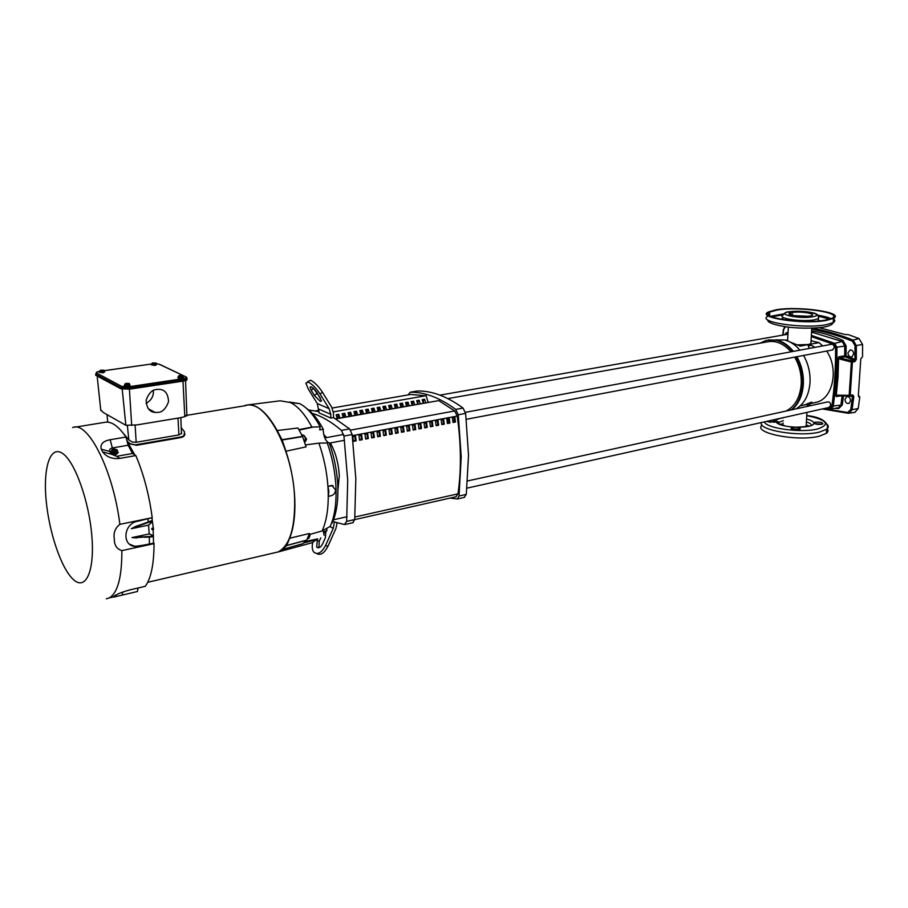 <?xml version="1.0" encoding="UTF-8"?>
<svg xmlns="http://www.w3.org/2000/svg" width="908" height="908" viewBox="0 0 908 908"><rect width="100%" height="100%" fill="white"/><g stroke="black" fill="none" stroke-linecap="round" stroke-linejoin="round"><path stroke-width="1.36" d="M814.998 347.355L811.298 345.301L808.245 345.869L809.323 348.411M807.723 403.617L804.874 404.809L811.945 402.789L810.685 403.061L811.763 402.119L807.723 403.617M797.735 344.87L808.256 344.507L810.889 343.689L810.98 342.202M803.546 355.448C808.302 363.79 810.458 372.836 810.015 382.586C808.971 395.105 804.34 403.856 796.123 408.838M784.864 425.886C782.628 424.91 782.083 423.957 783.229 423.014M775.648 339.864L784.512 339.955C790.198 341.329 795.317 344.734 799.869 350.17M796.918 356.708C801.65 365.254 803.796 374.493 803.353 384.39C802.502 395.729 798.631 404.196 791.753 409.803M760.075 343.145L766.386 340.318L776.124 340.284C782.242 341.771 787.701 345.528 792.502 351.532M768.247 339.944L776.976 340.125C783.082 341.624 788.541 345.369 793.354 351.385M811.06 340.818L819.05 342.645L800.243 346.096L790.119 342.055M800.186 405.899L817.018 402.142C833.124 397.886 838.867 368.841 826.677 351.067M819.05 342.645L822.682 345.925M806.236 424.286L806.134 426.136L804.329 426.942M796.066 356.867C806.497 374.391 803.796 400.689 790.913 409.985M455.498 422.004L453.035 422.47L452.422 417.964L454.897 417.498L455.498 422.004L454.658 421.675L454.114 417.646M446.815 419.019L449.301 418.554L449.914 423.071L447.428 423.537L446.815 419.019M441.174 420.075L443.671 419.598L444.296 424.138L441.799 424.604L441.174 420.075M435.511 421.13L438.019 420.665L438.643 425.205L436.135 425.682L435.511 421.13M429.813 422.197L432.333 421.732L432.957 426.283L430.437 426.76L429.813 422.197M424.081 423.276L426.612 422.799L427.237 427.362L424.706 427.85L424.081 423.276M418.316 424.354L420.869 423.877L421.494 428.451L418.951 428.939L418.316 424.354M412.516 425.443L415.081 424.955L415.716 429.552L413.151 430.04L412.516 425.443M406.693 426.533L409.27 426.045L409.905 430.653L407.329 431.141L406.693 426.533M400.837 427.634L403.424 427.146L404.071 431.765L401.472 432.253L400.837 427.634M394.946 428.735L397.556 428.247L398.192 432.878L395.593 433.366L394.946 428.735M389.021 429.847L391.643 429.359L392.29 433.99L389.668 434.489L389.021 429.847M383.062 430.959L385.696 430.471L386.354 435.125L383.709 435.624L383.062 430.959M377.07 432.083L379.726 431.584L380.373 436.249L377.728 436.759L377.07 432.083M371.054 433.218L373.71 432.719L374.368 437.395L371.701 437.894L371.054 433.218M364.993 434.353L367.672 433.842L368.33 438.541L365.652 439.041L364.993 434.353M358.898 435.488L361.6 434.989L362.258 439.688L359.568 440.198L358.898 435.488M352.769 436.635L355.482 436.135L356.152 440.845L353.439 441.356L352.769 436.635M455.839 496.789L457.973 493.85C461.423 469.879 461.173 443.944 457.212 416.068L454.726 410.949L438.746 400.61L335.835 418.906M452.979 421.993L454.658 421.675M449.914 423.071L449.074 422.731L448.518 418.69M447.372 423.06L449.074 422.731M444.296 424.138L443.456 423.798L442.9 419.746M441.731 424.127L443.456 423.798M438.643 425.205L437.804 424.865L437.247 420.813M436.067 425.194L437.804 424.865M432.957 426.283L432.117 425.943L431.561 421.868M430.369 426.272L432.117 425.943M427.237 427.362L426.408 427.032L425.852 422.946M424.638 427.362L426.408 427.032M421.494 428.451L420.665 428.111L420.098 424.025M418.883 428.451L420.665 428.111M415.716 429.552L414.888 429.212L414.32 425.103M413.095 429.552L414.888 429.212M409.905 430.653L409.088 430.313L408.521 426.192M407.272 430.653L409.088 430.313M404.071 431.765L403.243 431.414L402.675 427.282M401.415 431.765L403.243 431.414M398.192 432.878L397.375 432.526L396.796 428.383M395.525 432.878L397.375 432.526M392.29 433.99L391.473 433.649L390.894 429.495M389.6 434.001L391.473 433.649M386.354 435.125L385.537 434.773L384.958 430.608M383.653 435.125L385.537 434.773M380.373 436.249L379.567 435.897L378.976 431.731M377.66 436.26L379.567 435.897M374.368 437.395L373.563 437.032L372.972 432.855M371.644 437.395L373.563 437.032M368.33 438.541L367.524 438.178L366.934 433.979M365.584 438.553L367.524 438.178M362.258 439.688L361.452 439.324L360.862 435.125M359.5 439.699L361.452 439.324M356.152 440.845L355.357 440.482L354.756 436.271M353.371 440.857L355.357 440.482M450.073 498.095L457.36 498.98L459.051 496.006L461.219 456.781L458.268 414.763L455.702 409.417C439.756 397.681 424.604 391.95 410.234 392.233L408.101 394.923M464.124 497.448L466.292 494.372L468.528 455.271L465.634 413.39L463.057 408.067C447.065 396.399 431.856 390.701 417.408 390.996L416.965 391.076M312.284 413.367C321.693 416.159 331.409 421.834 341.431 430.392L343.95 436.067L347.707 480.287L346.663 521.385L344.461 524.54L332.805 521.521M307.46 381.837L310.615 380.225C314.554 382.268 318.481 386.24 322.408 392.154L331.783 407.386L333.44 413.049L333.588 417.623L349.625 428.894L352.145 434.546L355.834 478.595L354.71 519.569L352.769 522.724M322.408 392.154L320.093 394.049C316.166 388.136 312.227 384.152 308.3 382.098L305.882 383.119L308.323 389.112L317.301 403.549L319.083 412.879L330.887 418.1L333.588 417.623M330.342 442.945C335.688 452.593 338.661 463.625 339.263 476.042L337.901 490.638M320.762 537.876L319.23 541.27L318.935 547.74M325.893 531.702L325.37 537.729L322.646 543.801C320.978 547.025 319.196 548.284 317.301 547.569L316.676 546.991L317.403 539.295M311.228 390.326L310.025 387.341C311.126 386.036 313.487 387.864 317.119 392.801L321.523 400.927L320.274 401.427L314.44 395.502L311.228 390.326L313.532 388.465L320.297 397.931M438.746 400.61L335.574 418.747M333.338 411.869L426.136 395.684L428.133 402.301M308.629 409.973L319.037 411.608M425.704 402.732L424.649 399.225L422.22 399.656L423.276 403.163L423.764 399.384M420.2 403.708L419.144 400.201L416.693 400.632L417.748 404.139L418.259 400.36M414.65 404.696L413.594 401.177L411.142 401.608L412.198 405.127L412.788 405.025L412.72 401.325M409.088 405.683L408.033 402.153L405.558 402.584L406.614 406.126L407.215 406.012L407.147 402.312M403.481 406.682L402.426 403.141L399.94 403.572L400.995 407.125L401.631 407.011L401.552 403.3M397.852 407.681L396.796 404.128L394.299 404.571L395.355 408.123L396.001 408.01L395.922 404.287M392.199 408.691L391.132 405.127L388.624 405.57L389.68 409.133L390.349 409.009L390.27 405.286M386.502 409.701L385.446 406.126L382.926 406.568L383.982 410.144L384.674 410.019L384.583 406.285M380.781 410.711L379.726 407.136L377.183 407.579L378.25 411.165L378.954 411.04L378.863 407.283M375.038 411.733L373.971 408.146L371.429 408.6L372.484 412.187L373.211 412.062L373.12 408.294M369.25 412.765L368.194 409.168L365.629 409.621L366.684 413.219L367.445 413.083L367.343 409.315M363.438 413.798L362.383 410.189L359.795 410.643L360.862 414.252L361.634 414.116L361.532 410.337M357.593 414.843L356.538 411.222L353.938 411.676L355.005 415.296L355.8 415.149L355.686 411.369M351.714 415.887L350.658 412.255L348.048 412.709L349.115 416.341L349.932 416.193L349.818 412.402M345.812 416.931L344.745 413.288L342.123 413.753L343.19 417.396L344.03 417.249L343.905 413.435M339.864 417.986L338.809 414.332L336.176 414.797L337.231 418.452L338.094 418.293L337.969 414.479M337.129 522.951L335.903 528.569L327.901 546.378C324.281 553.222 320.558 555.628 316.733 553.585M334.45 522.111L333.236 528.411L325.552 545.515C321.387 553.086 317.403 555.219 313.623 551.905C312.125 549.658 311.841 546.48 312.783 542.394M320.093 394.049L329.105 408.645L330.762 414.32L330.887 418.1M323.77 434.626L326.642 437.588M425.67 395.763L410.813 394.458M787.962 334.212L439.949 395.139M411.324 402.221L412.731 402.028M405.751 403.254L405.887 402.528M785.851 411.097C794.92 406.602 800.05 397.647 801.219 384.232C801.639 374.471 799.471 365.436 794.693 357.128M790.97 351.827C783.49 343.337 775.398 340.057 766.681 341.976L447.882 398.612M447.508 418.883L447.667 419.927M448.995 422.129L448.064 422.742M448.302 418.736L447.349 422.878L448.291 422.708M447.678 420.166L447.224 421.982M832.477 349.966L834.293 347.628C834.134 345.335 833.181 344.234 831.422 344.302L465.441 412.323M454.261 418.713L453.943 417.68M453.898 421.823L454.477 420.279M452.74 420.234L454.431 419.927M829.004 407.465L830.707 405.252C830.514 402.891 829.526 401.779 827.733 401.904L467.665 480.922M772.163 420.132L775.807 421.289C775.92 420.007 777.657 418.985 781.005 418.213L783.502 417.771M806.542 419.019C810.833 420.132 813.25 421.414 813.806 422.878L813.863 423.185C813.874 424.49 812.206 425.546 808.858 426.351L796.078 427.282C799.358 427.657 800.697 428.258 800.096 429.109L799.074 429.507C794.012 429.915 791.379 429.37 791.186 427.872L794.863 427.237C783.74 426.397 777.396 424.524 775.829 421.607L775.807 421.289M775.829 421.607L774.581 422.243L766.806 421.323M775.012 422.129L767.464 421.743M813.806 422.878L814.987 422.243C819.981 421.845 822.591 422.379 822.841 423.843L821.876 424.218C818.267 424.672 815.6 424.32 813.863 423.185M822.205 424.138L814.567 423.684M796.078 427.282L794.863 427.237M799.483 429.393L791.719 428.962M826.972 428.497C828.516 430.21 828.312 431.833 826.359 433.354L819.322 436.18C797.621 441.958 752.153 432.866 762.153 425.16M769.87 422.334L773.083 421.607M813.92 423.264L814.011 422.617M815.055 423.559L817.802 424.376M826.541 430.392L826.496 431.118M839.628 395.956L836.45 396.592L835.246 395.105L836.972 377.092L837.539 358.785L838.595 358.728L838.016 377.092L836.291 395.162L849.173 395.332L851.364 362.065L852.419 362.008L850.217 395.377L852.68 394.889L849.854 396.013M836.45 396.592L836.915 395.922L852.158 395.582M844.951 399.327C845.269 402.505 846.642 403.867 849.048 403.402L850.546 400.803C850.365 398.033 849.196 396.603 847.028 396.524L844.951 399.327M847.97 352.815C848.254 355.936 849.593 357.287 851.976 356.878L853.622 354.12C853.486 351.419 852.351 350 850.24 349.875L847.97 352.815M810.889 343.689L811.786 328.106C825.304 330.535 839.083 334.519 853.1 340.091L856.357 345.551L862.566 344.473L862.543 356.685L860.795 358.876L858.332 395.423L859.808 396.932L858.242 408.509L854.825 412.391M854.893 361.611L856.312 359.443L854.939 359.443L854.337 360.567L854.893 361.611L852.419 362.008L851.863 360.964L851.364 362.065L838.595 358.728L839.514 357.752L851.863 360.964L854.337 360.567L845.28 356.833L839.514 357.752L838.969 356.731L837.539 358.785M862.566 344.473L859.025 338.571L848.356 334.643L845.235 334.553L819.016 327.652M858.548 396.603L859.808 396.932M852.169 395.57L853.838 396.478L852.68 394.889M838.969 356.731L844.735 355.8L844.735 345.948L842.17 341.465L811.559 332.124M813.364 341.34L811.071 340.5M836.915 395.922L849.445 396.081M835.246 395.105L836.949 395.922M819.856 320.876L824.68 320.274M776.09 309.81L768.35 311.966C755.592 317.562 803.364 324.803 826.325 320.422L833.465 318.356C845.507 312.477 798.404 305.735 776.09 309.81M825.202 320.184L832.046 318.209C843.589 312.59 798.507 306.121 777.135 310.025L769.723 312.091C757.533 317.448 803.24 324.372 825.202 320.184M273.297 553.086L278.12 551.962C289.663 545.753 295.168 528.059 294.635 498.889C293.352 449.562 264.75 397.613 245.342 405.672L184.755 415.66M185.062 434.183L183.745 436.476L181.044 437.543L136.506 445.295L128.403 443.206M308.97 534.699L322.102 530.942C326.63 521.022 328.651 507.856 328.185 491.466C327.516 474.929 324.417 458.824 318.89 443.149L305.417 444.92M243.673 405.944L246.613 405.059C256.771 403.708 266.963 412.209 277.178 430.54L282.172 439.983L285.941 451.231C291.082 466.848 294.033 482.761 294.794 498.969C295.372 515.063 293.67 528.138 289.686 538.228L286.701 545.572L282.49 549.408L279.46 551.633L272.048 553.369M282.49 549.408L302.659 543.756L306.722 540.078L309.48 533.473L289.686 538.228M152.748 529.704L153.531 529.409L152.408 521.589L148.583 525.233L149.196 533.825L153.395 535.777L153.089 529.67M148.583 525.233L152.385 521.328L152.033 518.286M131.342 528.706L136.041 526.243L131.342 528.706L148.458 525.142M152.328 520.806L136.041 526.243M143.646 523.632L152.283 520.477M147.936 519.126L148.197 521.453M322.102 530.942L330.183 526.424C334.496 516.902 336.437 504.371 336.017 488.822C335.404 473.147 332.487 457.859 327.255 442.968L318.89 443.149M331.795 485.405L335.585 489.889C335.427 492.738 334.087 494.644 331.579 495.586L328.321 496.46L328.832 491.251L327.97 486.336L331.795 485.405L333.179 485.882M298.846 429.632L311.909 427.089L320.195 426.828L319.673 429.927L323.282 429.291L323.271 430.789C323.759 436.737 325.495 440.686 328.458 442.65L327.334 443.183M323.282 429.291C318.141 419.553 312.579 412.618 306.609 408.464M158.06 412.368L155.109 412.448C149.48 412.005 146.494 407.862 146.165 400.042C148.867 393.073 152.396 389.543 156.743 389.453L159.502 389.373C165.12 389.77 168.128 393.856 168.559 401.642C165.937 408.645 162.441 412.221 158.06 412.368M138.118 587.964L137.403 591.517L114.714 596.896L112.66 597.089L114.045 596.102C117.28 593.98 122.557 591.914 129.867 589.905L145.28 586.296C151.069 578.271 153.985 564.061 154.031 543.654L121.876 550.623C116.769 549.034 114.238 545.129 114.306 538.909C113.284 532.905 115.134 528.047 119.867 524.347L152.215 517.685L137.551 521.271C123.783 523.439 121.49 545.197 134.849 546.446L154.031 543.654M117.79 451.991L116.133 453.376L116.292 452.434L115.327 453.943L117.688 452.593L117.495 450.391L117.404 453.603L115.861 454.216L111.854 453.285L112.07 449.676M110.833 451.378L111.786 453.671L115.793 454.602L118.233 452.502M309.571 536.844L310.218 534.335M305.746 441.05L306.552 439.131L304.509 436.146M156.335 363.926L156.596 364.596L155.12 364.959L151.931 364.993L151.613 364.187M156.732 364.528L155.154 365.459L151.296 364.834M183.076 376.593L183.314 377.331L181.861 377.705L178.547 377.739L178.172 376.854M183.495 377.229L181.884 378.216L178.581 378.25L177.843 377.535M129.628 384.47L129.901 385.253L128.312 385.662L124.918 385.696L124.634 384.788M130.105 385.14L128.346 386.184L124.963 386.218L124.26 385.503M104.295 371.236L104.59 371.94L102.979 372.337L99.721 372.371L99.483 371.542M104.749 371.86L103.024 372.848L99.142 372.223M153.486 542.905L153.395 535.777M134.793 454.919L127.052 441.174M181.214 427.623L184.63 432.004L183.825 435.84L181.146 436.907L136.597 444.648C132.625 445.011 129.708 444.046 127.835 441.776L127.79 442.264M127.926 444.489L129.038 444.216M129.163 444.398L127.994 444.761M128.062 444.988L129.265 444.568M128.3 445.567L129.356 444.727M129.458 444.897L128.391 445.726M136.155 526.697L152.362 521.09M152.499 529.67L151.738 528.774L152.975 527.979M153.1 528.308L152.203 528.161M151.738 528.774L153.475 529.602M152.317 529.693L153.531 529.409M153.407 536.015L149.196 533.825M149.082 533.961L132 537.581L153.429 536.253M136.949 537.547L153.429 536.514M153.429 536.821L144.622 537.275M149.332 537.411L149.411 543.79M305.678 544.482L312.261 542.689L316.177 539.727L303.51 543.007M277.178 430.54L297.96 427.997L302.5 436.362L306.087 446.872L285.941 451.231M311.909 427.089C305.19 414.513 298.028 406.33 290.412 402.528L280.231 400.814L247.929 404.889M181.441 433.491L178.887 434.909L136.177 442.287L132.125 441.992L128.822 439.903L123.091 433.059M126.825 440.289L127.835 441.776M136.904 537.945L132 537.581M153.361 528.501L152.09 528.796L152.442 529.591M320.195 426.828C313.771 414.979 306.904 407.238 299.606 403.629L289.334 402.04M181.645 433.457L181.316 430.449M331.454 523.383L332.022 523.235C336.289 514.166 338.23 502.124 337.833 487.085C337.243 471.922 334.371 457.189 329.241 442.888M326.778 528.286L326.903 530.749L323.384 531.679L324.133 535.311M332.362 485.689L327.97 486.336M187.093 415.183L184.812 416.67L179.863 417.816L136.892 424.921L125.849 425.284L103.081 412.391L100.697 409.667M323.645 533.359L326.903 530.749M307.074 539.227L309.026 538.16L307.369 538.535M309.026 538.16L309.253 535.913M303.862 440.312L305.463 440.017L305.145 437.735L304.191 435.579L302.262 435.931M304.748 442.934L305.463 440.017M301.547 434.603L304.191 435.579M129.685 544.255L134.532 546.207L139.06 546.037L153.997 543.109M75.16 427.157L103.943 422.481C110.731 420.654 118.074 425.511 125.962 437.043L128.119 445.226L132.511 453.501L135.825 455.555C143.668 474.033 149.139 494.746 152.215 517.685M146.075 403.356C151.398 400.315 153.804 396.036 153.316 390.531M95.68 374.357L95.749 375.288L120.934 388.794L129.606 389.146L183.7 381.031L186.798 380.225L187.059 378.908M115.645 595.841L113.818 596.272M135.825 455.555L119.935 458.392C112.342 459.255 106.588 457.087 102.683 451.912L101.299 449.21C99.982 444.25 102.945 441.084 110.186 439.722L125.962 437.043M119.935 458.392L116.678 456.304L132.511 453.501M116.678 456.304L111.185 454.17L109.789 451.492C109.142 449.732 109.993 448.552 112.342 447.962L128.119 445.226M159.048 364.176L156.312 363.688L159.048 364.176L185.97 376.899C186.98 377.569 186.038 378.148 183.144 378.67L129.049 386.729L121.785 386.433L120.934 388.794M121.785 386.433L96.566 373.018C95.76 372.405 96.725 371.849 99.471 371.349M115.327 453.943L112.206 453.081L111.559 450.277L112.206 453.081M113.057 449.823L113.682 448.79L117.166 449.835M116.916 452.933L112.467 449.358L111.559 450.277M115.43 453.33L112.308 452.479M117.495 450.391L117.075 451.98M116.269 452.354L113.954 452.4L112.013 450.867L112.467 449.358M113.25 448.915L117.053 451.9M152.737 363.121L155.949 362.939L156.369 364.437L152.283 364.902L151.874 363.393L152.283 364.902M179.33 375.764L182.667 375.571L183.11 377.138L178.91 377.637L178.467 376.06L178.91 377.637M129.617 384.186L128.959 383.88L129.674 385.06L125.304 385.582L124.873 383.971L125.304 385.582M104.272 370.941L103.637 370.646L104.341 371.792L100.096 372.269L99.698 370.736L100.096 372.269M155.745 363.37L155.824 364.505L155.189 364.687L155.109 363.552L154.655 364.914M156.312 363.609L155.983 362.962M154.598 364.074L152.226 364.063M182.485 376.037L182.565 377.217L181.906 377.399L181.838 376.23L181.373 377.637M183.053 376.275L182.701 375.606M181.316 376.775L178.853 376.763M129.004 383.948L129.095 385.151L128.391 385.344L128.312 384.141L127.824 385.594M128.959 383.88L125.849 383.664M127.756 384.708L125.236 384.697M103.682 370.702L103.762 371.86L103.081 372.042L102.99 370.895L102.513 372.28M103.637 370.646L100.686 370.453M102.456 371.429L100.028 371.417M155.109 363.552L151.874 363.393L155.064 363.484M155.166 364.403L155.824 364.505M152.76 362.848L155.711 363.314M181.838 376.23L178.467 376.06L181.793 376.162M181.895 377.104L182.565 377.217M179.341 375.469L182.451 375.98M128.312 384.141L124.873 383.971L128.266 384.084M128.368 385.026L129.095 385.151M125.872 383.358L129.254 383.46M102.99 370.895L99.698 370.736L102.956 370.827M103.058 371.747L103.762 371.86M100.697 370.158L103.943 370.248M354.926 517.004L457.973 493.85M457.212 416.068L352.293 435.67M454.726 410.949L350.647 430.12M458.268 414.763L465.634 413.39M352.145 434.546L343.95 436.067M316.903 540.408L319.23 541.27M314.44 395.502L316.733 393.641M410.234 392.233L417.408 390.996M455.702 409.417L463.057 408.067M459.051 496.006L466.292 494.372M325.552 545.515L327.901 546.378M354.71 519.569L346.663 521.385M349.625 428.894L341.431 430.392M333.236 528.411L329.956 526.549M330.762 414.32L318.946 409.156M317.301 403.549L329.105 408.645M411.176 394.401L332.158 408.033L410.847 394.447M318.992 410.314L315.814 410.859L318.992 410.303M827.188 424.411C828.766 426.113 828.573 427.736 826.609 429.246L819.572 432.049C799.766 437.281 757.261 430.086 761.449 422.526M806.735 415.637C827.097 419.871 830.763 424.308 817.733 428.939C801.446 433.184 766.239 428.406 764.32 421.88M777.986 423.423L778.803 422.299L783.354 420.676M780.131 424.513L782.651 423.786M806.202 424.944L809.153 426.102M806.372 421.936C809.913 423.049 811.593 424.263 811.4 425.568M781.55 425.012L782.923 424.649M806.145 425.875L807.666 426.442M798.824 429.144L792.026 428.871M776.998 422.39L777.974 421.641M811.627 331C822.001 332.6 832.454 335.756 842.976 340.466L846.097 345.914L846.086 355.8L854.939 359.443L854.995 345.585L856.357 345.551L856.312 359.443M854.995 345.585L852.317 341.124C838.549 335.631 825.009 331.681 811.718 329.286M785.386 326.755L783.683 329.547L783.014 334.984M858.707 396.796L859.467 397M853.838 396.478L852.101 409.69L858.242 408.509M852.317 341.124L853.1 340.091L859.025 338.571M848.072 413.254L822.421 408.929M850.762 409.542L852.101 409.69L849.184 413.231L847.641 412.47L850.762 409.542L852.499 396.365L849.343 396.092M823.828 408.611L847.641 412.47M843.464 396.013L842.295 404.968L838.629 408.623L834.724 408.339M811.366 335.392L834.668 343.372L836.904 347.287C837.142 367.547 835.905 387.217 833.204 406.285L831.104 408.872L838.538 407.783L840.956 404.82L842.113 395.99M827.018 407.908L829.901 408.101L831.864 406.137L842.295 404.968M831.104 408.872L830.536 408.906L831.104 408.872M831.864 406.137C834.554 387.126 835.78 367.524 835.542 347.333L846.097 345.914M835.542 347.333L833.862 344.393L834.668 343.372L842.17 341.465L842.976 340.466M784.66 334.7L786.373 332.748L788.053 332.362M787.985 333.633L786.578 333.633L788.042 332.6M830.411 408.895L824.691 408.43M809.913 405.819L807.337 405.15M833.862 344.393L811.298 336.573M786.578 333.633L785.068 334.632M807.371 404.548L811.321 405.513M838.629 408.623L838.152 407.84M844.735 355.8L845.28 356.833L846.086 355.8L844.735 355.8M783.683 329.547L784.591 326.642M829.901 408.101L830.536 408.906M768.134 316.154C755.388 321.829 803.115 329.173 826.064 324.735L833.192 322.635C835.281 321.432 835.36 320.161 833.43 318.81M808.075 316.234L793.286 315.655M792.253 312.511C781.572 314.077 799.528 317.925 809.414 316.132C819.935 314.497 801.912 310.763 792.253 312.511M788.598 311.875C786.283 311.784 784.421 312.897 783.014 315.201C776.181 318.288 802.014 322.181 814.397 319.82L818.346 318.685L818.38 316.563M789.222 311.875C774.672 313.975 799.04 319.23 812.535 316.79C826.791 314.565 802.286 309.514 789.222 311.875M782.878 318.004L782.117 319.48M819.686 320.899L818.278 319.741M818.88 320.967L818.301 319.434M830.979 318.708C828.232 317.323 823.84 316.166 817.813 315.201M783.797 313.862L770.472 316.279M829.696 319.162L818.256 316.143M783.195 314.758L771.687 316.835M782.094 318.663L781.323 319.344M792.525 313.986L790.232 314.599M313.555 426.998L299.107 430.108M121.876 550.623C121.91 577.102 117.734 592.845 109.323 597.884L106.315 598.826M72.595 427.577C87.849 420.404 113.262 470.231 119.867 524.347M46.104 499.922C43.051 467.393 50.303 444.897 62.595 453.444C74.831 461.457 89.075 501.012 91.856 536.106C94.807 571.336 85.704 590.892 73.525 579.679C61.381 568.964 48.987 532.349 46.104 499.922M136.506 445.295L136.597 444.648M181.044 437.543L181.146 436.907M152.612 529.716L152.385 529.001L153.486 528.831M306.632 540.215L286.701 545.572M306.722 540.078L286.792 545.424M302.602 436.623L282.172 439.983M302.5 436.362L282.059 439.722M152.419 529.512L151.772 529.273M305.111 541.577L317.755 538.853M178.002 418.123L178.887 434.909M136.177 442.287L135.11 425.182M127.37 425.455L128.822 439.903M107.78 422.095L107.008 414.695M129.413 389.18L131.694 425.455M184.812 416.67L182.973 381.133M97.156 376.037L100.799 410.598M125.849 425.284L122.217 389.191M112.342 447.962L110.186 439.722M122.171 595.103L122.75 592.05M183.7 381.031L183.62 379.862L129.526 387.954L129.606 389.146M129.049 386.729L129.526 387.954L120.843 387.603L95.658 374.141L95.749 375.288M186.866 377.694L186.73 379.067L183.62 379.862L183.144 378.67M109.789 451.492L101.299 449.21M111.185 454.17L102.683 451.912M96.566 373.018L95.658 374.141M103.853 370.736L151.602 364.006L103.762 370.714M185.97 376.899L159.797 364.426M804.976 404.764L808.234 404.06M788.337 327.13L787.599 340.909M800.311 405.785L817.018 402.142M806.134 426.136L806.928 412.38M807.269 406.398L807.394 404.332M456.304 496.687L354.699 519.626M316.676 546.991L318.81 547.774M410.144 392.233L417.044 391.053M457.36 498.98L464.59 497.334M345.165 524.461L353.201 522.633M310.025 387.341L310.808 386.706M785.545 340.216L787.656 339.842M466.337 419.292L832.75 349.921M467.007 488.141L829.322 407.397M778.712 423.866L778.803 422.299L777.475 421.573C774.933 421.709 777.203 423.105 784.274 425.761C792.355 427.861 806.043 427.237 808.063 426.363M776.942 422.106L777.396 422.946M810.152 426.011L808.336 426.295M806.735 415.546C829.503 417.93 828.493 428.304 826.609 429.246L826.359 433.354M791.152 428.61L791.186 427.872M848.22 413.276L855.075 412.346M786.907 332.612L788.065 332.317M848.14 413.265L822.364 408.941M783.422 329.4L782.73 335.041M807.337 405.184L809.857 405.831M824.657 408.43L830.468 408.906M768.225 314.338L768.27 313.396M833.465 318.356L833.192 322.635C832.557 324.531 829.685 325.949 824.577 326.914C819.22 328.14 801.98 328.832 788.36 327.141C774.252 325.041 767.374 322.624 767.725 319.877M808.744 316.132C800.345 317.857 786.056 314.1 790.3 314.168L791.912 315.416M818.278 319.809L819.447 320.921M769.541 315.746L769.723 312.091M818.21 321.023L818.346 318.685C819.515 316.086 817.926 314.168 813.557 312.942C805.759 311.217 797.496 310.854 788.768 311.853M808.983 316.098L809.573 316.109M343.621 434.444L324.803 437.928M344.507 440.278L329.332 443.138M347.026 516.743L333.508 519.773M155.109 412.448L148.276 408.736M109.323 597.884L112.66 597.089M278.12 551.962L147.72 582.289M183.745 436.476L183.825 435.84M312.261 542.689L279.46 551.633M299.606 403.629L290.412 402.528M181.452 433.695L180.828 417.646M186.889 415.898L185.561 380.656M186.798 380.225L186.197 376.899M116.735 594.604L114.714 596.896M99.471 371.327L97.043 371.962M117.586 451.923L117.495 451.287"/></g></svg>
